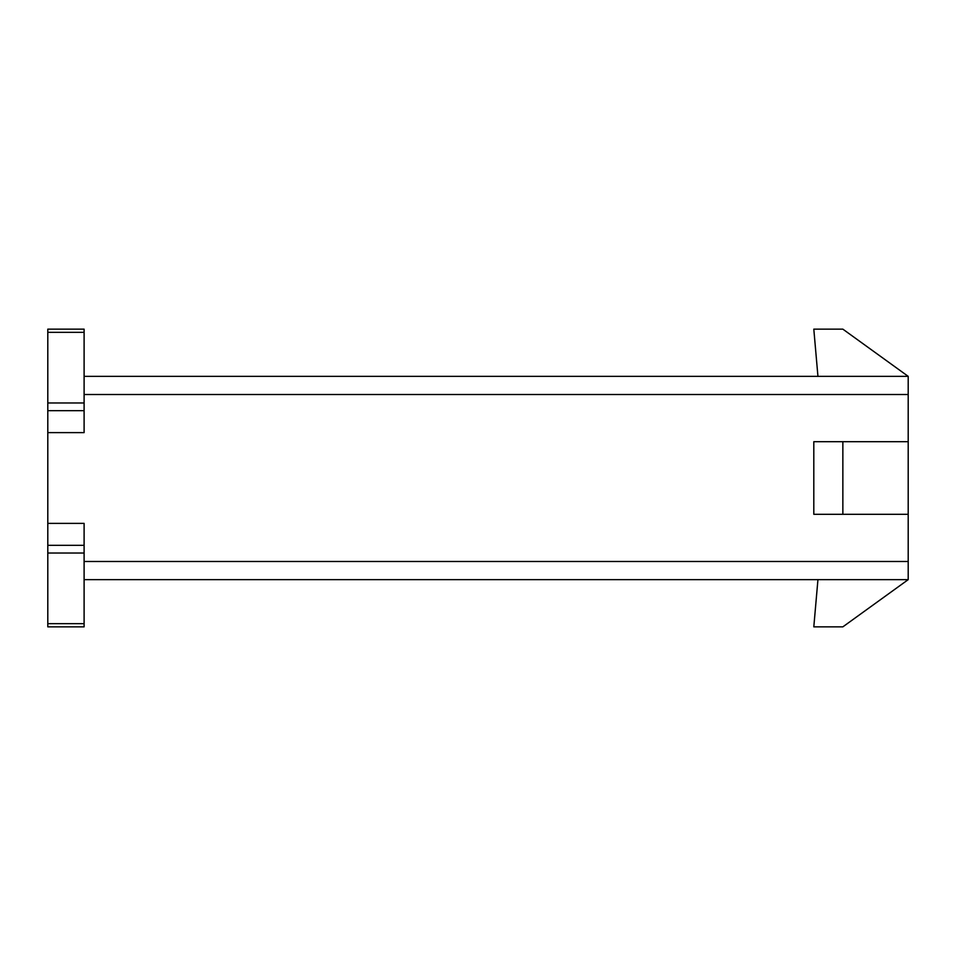 <?xml version="1.0" encoding="UTF-8"?>
<svg xmlns="http://www.w3.org/2000/svg" width="956" height="956" viewBox="0 0 956 956"><rect width="100%" height="100%" fill="white"/><g stroke="black" fill="none" stroke-linecap="round" stroke-linejoin="round"><path stroke-width="1.43" d="M908.2 514.304L908.2 579.647L84.104 579.647L908.2 579.647L908.2 441.696L908.2 514.304L842.857 514.304L908.2 514.304M908.2 376.353L908.2 441.696L842.857 441.696L842.857 514.304L813.807 514.304L842.857 514.304L842.857 441.696L908.2 441.696L908.2 394.505L84.104 394.505L908.2 394.505L908.2 376.353L842.857 329.151L908.2 376.353L84.104 376.353L908.2 376.353M47.8 432.626L47.8 523.374L47.8 432.626L84.104 432.626L84.104 410.674L84.104 432.626L47.8 432.626L47.8 410.674L84.104 410.674L84.104 402.978L84.104 410.674L47.8 410.674L47.8 432.626M84.104 561.495L908.2 561.495L84.104 561.495M84.104 332.341L84.104 402.978L84.104 329.151L84.104 332.341L47.8 332.341L84.104 332.341M84.104 329.151L47.8 329.151L47.8 402.978L84.104 402.978L47.8 402.978L47.8 410.674L47.8 329.151L84.104 329.151M47.8 626.849L47.8 523.374L47.8 626.849L84.104 626.849L84.104 623.659L84.104 626.849L47.8 626.849L84.104 626.849M84.104 523.374L84.104 623.659L47.8 623.659L84.104 623.659L84.104 553.022L47.8 553.022L84.104 553.022L84.104 545.326L47.8 545.326L84.104 545.326L84.104 523.374L47.8 523.374L84.104 523.374M817.942 579.647L813.807 626.849L842.857 626.849L908.2 579.647L842.857 626.849L813.807 626.849L817.942 579.647M842.857 329.151L813.807 329.151L817.942 376.353L813.807 329.151L842.857 329.151M813.807 441.696L842.857 441.696L813.807 441.696L813.807 514.304L813.807 441.696"/></g></svg>
